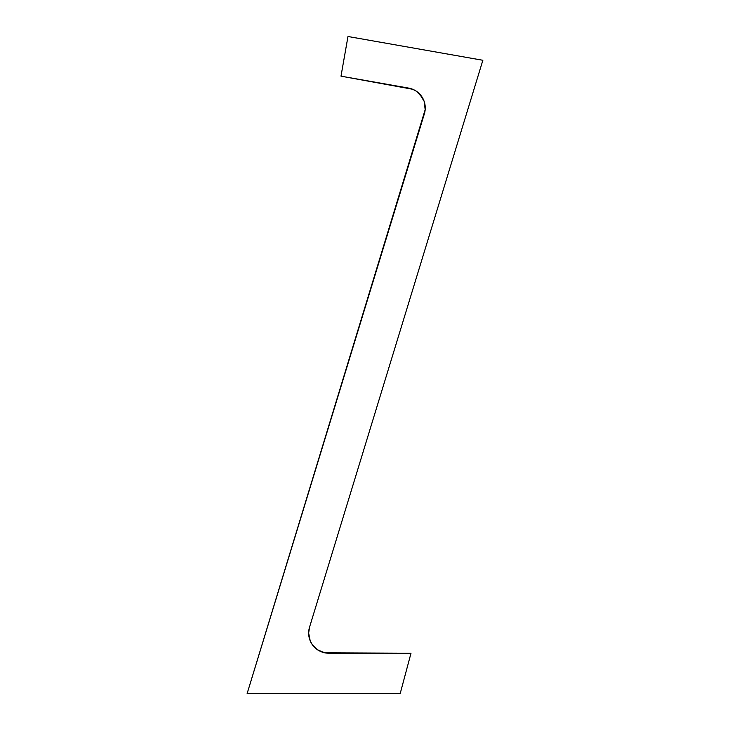 <?xml version="1.0" encoding="UTF-8"?>
<svg xmlns="http://www.w3.org/2000/svg" width="730" height="730" viewBox="0 0 730 730"><rect width="100%" height="100%" fill="white"/><g stroke="black" fill="none" stroke-linecap="round" stroke-linejoin="round"><path stroke-width="1.09" d="M308.653 633.074A20.139 20.139 0 0 1 309.538 627.189A20.139 20.139 0 0 0 308.653 633.074L310.186 640.785L312.048 644.271L317.605 649.828L324.868 652.83L410.999 653.222L400.213 693.5L247.141 693.5L425.179 109.637L424.112 101.242L422.278 97.4L416.447 91.277L412.696 89.27L340.992 76.166L347.982 36.5L482.858 60.28L309.538 627.189L308.653 633.074A20.139 20.139 0 0 0 328.801 653.222L410.999 653.222L400.213 693.5L247.141 693.5L424.367 113.816A20.139 20.139 0 0 0 408.608 88.093L340.992 76.166L347.982 36.5L482.858 60.28L309.538 627.189M374.043 653.222L377.638 653.222L374.043 653.222M364.608 653.222L359.206 653.222M310.186 640.785L312.048 644.271L317.605 649.828M324.868 652.83L328.801 653.222M424.112 101.242L419.686 94.033M412.696 89.27L408.608 88.093A20.139 20.139 0 0 1 416.438 91.277M405.187 46.583L370.119 40.406L405.187 46.583M371.734 693.5L392.43 693.5M376.57 693.5L385.404 693.5M424.376 113.798A20.139 20.139 0 0 0 416.447 91.287"/></g></svg>
